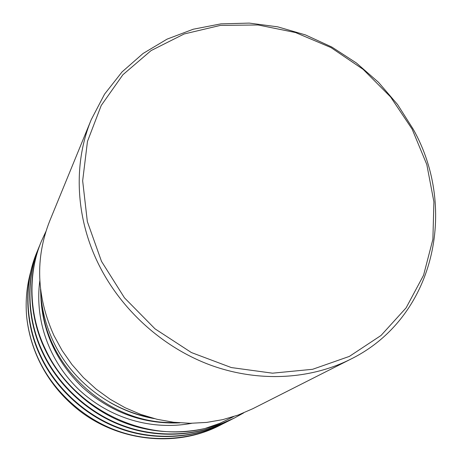<?xml version="1.0" encoding="UTF-8"?>
<svg xmlns="http://www.w3.org/2000/svg" width="462" height="462" viewBox="0 0 462 462"><rect width="100%" height="100%" fill="white"/><g stroke="black" fill="none" stroke-linecap="round" stroke-linejoin="round"><path stroke-width="0.69" d="M412.11 129.089L390.557 96.91L363.132 69.352L330.994 47.574L295.484 32.536L258.091 24.977L220.409 25.387L184.153 33.974L151.068 50.601L122.892 74.74L101.23 105.469L87.468 141.418L82.658 180.815L87.335 221.558L101.496 261.353L124.48 297.846L155.041 328.857L191.378 352.541L231.329 367.561L272.522 373.181L312.601 369.294L349.387 356.393L381.034 335.464L406.092 307.877L423.567 275.242L432.888 239.31L433.905 201.836L426.813 164.559L412.11 129.089M98.175 263.38C75.242 216.476 73.337 162.815 91.251 119.641L104.539 94.184L122.02 71.945L143.087 53.465L167.071 39.137L193.249 29.227L220.9 23.868L249.284 23.1L277.697 26.836L305.457 34.916L331.901 47.084L356.439 63.017L378.499 82.317L397.568 104.539L413.201 129.175C458.414 209.298 434.176 318.145 350.641 359.211C309.713 379.816 257.756 382.519 209.887 364.888C162.122 347.02 120.582 309.286 98.175 263.38M91.251 119.641L49.653 221.113C35.025 258.356 36.458 296.494 53.939 335.533L62.133 350.543L72.003 364.616L83.403 377.546L96.183 389.148L110.147 399.255L125.092 407.721L140.8 414.426L157.051 419.294L173.597 422.256L190.211 423.296L206.658 422.418L222.707 419.652L238.149 415.055L252.778 408.726L350.641 359.211M233.726 416.58L219.877 423.302L205.197 428.43L213.796 426.172L222.17 423.354L234.246 418.104L243.613 412.936M40.529 289.027C41.141 307.819 45.75 326.028 54.349 343.641C72.823 381.3 109.725 409.569 150.45 417.556M205.197 428.43C143.699 443.659 72.782 408.206 45.472 349.341C28.846 315.54 27.691 273.44 41.343 241.389L45.865 231.583M234.991 417.729L234.552 417.948C203.58 433.858 162.445 436.474 127.593 423.897C92.695 411.694 60.869 383.05 45.195 349.792C28.604 316.054 27.454 274.03 41.083 242.024L41.349 241.383M232.311 419.057L230.099 420.201C199.497 435.914 158.888 438.519 124.497 426.114C90.061 414.085 58.674 385.834 43.22 353.008C26.865 319.716 25.745 278.216 39.212 246.587L40.171 244.317M230.105 420.195L229.504 420.501C198.943 436.197 158.402 438.796 124.076 426.414C89.703 414.408 58.374 386.215 42.954 353.447C26.629 320.218 25.508 278.788 38.958 247.205L39.212 246.587M227.327 421.575L225.185 422.69C194.987 438.195 154.955 440.771 121.079 428.569C87.151 416.73 56.249 388.912 41.043 356.572C24.942 323.764 23.851 282.848 37.145 251.628L38.075 249.428M225.185 422.684L224.601 422.984C194.45 438.467 154.487 441.043 120.669 428.863C86.804 417.047 55.954 389.281 40.783 356.993C24.711 324.249 23.626 283.402 36.902 252.229L37.145 251.628M222.488 424.024L220.409 425.104C190.61 440.407 151.143 442.96 117.758 430.948C84.327 419.294 53.892 391.897 38.924 360.025C32.259 346.038 28.136 331.242 26.565 315.65C28.02 331.04 32.103 345.888 38.808 360.21C47.176 377.795 58.784 393.035 73.631 405.936C114.062 441.499 175.219 448.544 219.831 425.398M30.89 271.125C26.825 285.493 25.381 300.335 26.565 315.65M42.475 307.68L42.481 309.13M41.863 303.956C46.5 368.318 110.095 425.19 175.387 422.464M154.423 418.641C138.554 415.869 123.533 410.343 109.361 402.056M179.903 422.88C143.243 424.359 110.77 412.497 82.479 387.3C55.498 360.909 41.586 329.602 40.737 293.387M191.765 423.296C151.877 430.746 110.025 418.503 79.221 389.922C49.001 361.117 34.523 320.12 39.819 280.746M220.409 425.104L219.843 425.392"/></g></svg>
